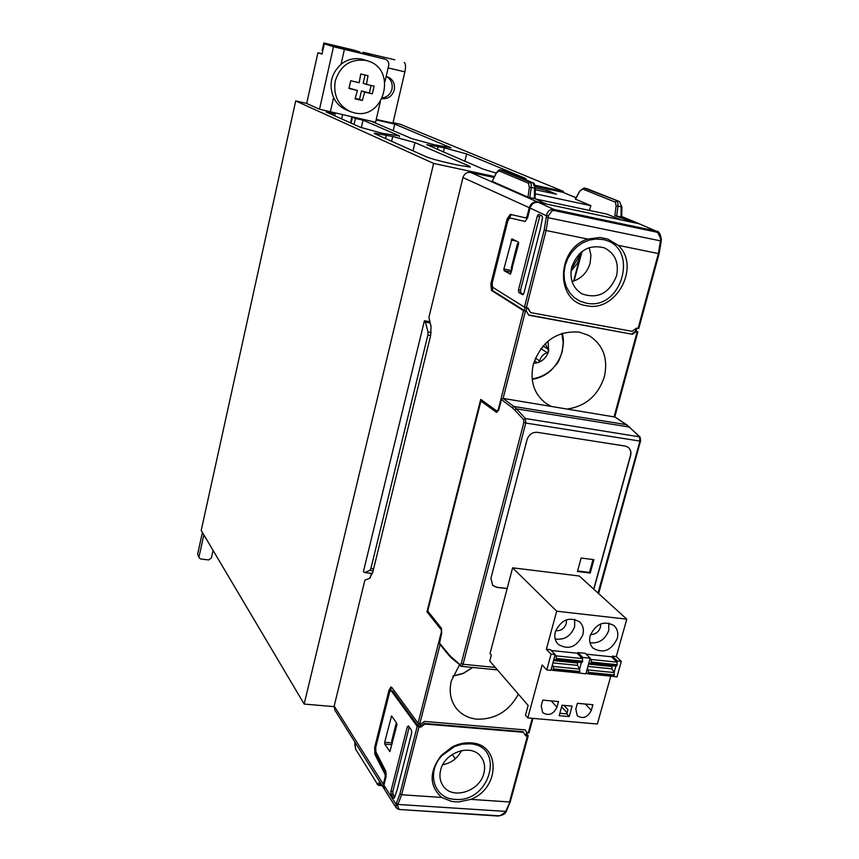 <?xml version="1.0" encoding="UTF-8"?>
<svg xmlns="http://www.w3.org/2000/svg" width="859" height="859" viewBox="0 0 859 859"><rect width="100%" height="100%" fill="white"/><g stroke="black" fill="none" stroke-linecap="round" stroke-linejoin="round"><path stroke-width="1.29" d="M440.646 770.104C439.196 776.021 440.001 781.239 443.029 785.76C452.059 800.191 479.848 791.558 483.864 773.261C485.475 766.743 484.412 761.117 480.675 756.392C471.022 743.325 444.479 752.301 440.646 770.104M442.739 764.746C451.243 763.06 457.525 758.336 461.594 750.562M452.961 676.001L463.377 673.252L472.579 667.454M542.791 346.295L542.877 347.154L540.665 348.969M616.558 275.836C609.418 293.252 597.928 299.276 582.08 293.896C572.781 288.066 569.334 279.089 571.761 266.977C578.171 250.474 589.027 244.096 604.317 247.843C615.076 253.33 619.156 262.661 616.558 275.836M589.156 247.628L590.928 255.177L590.133 263.155C587.18 272.775 581.146 278.896 572.03 281.527M555.322 631.805C561.249 619.586 569.367 616.3 579.675 621.927C583.057 625.288 584.109 629.572 582.831 634.79C576.776 647.117 568.583 650.317 558.264 644.4C555.075 641.072 554.098 636.873 555.322 631.805M574.692 619.275L574.628 626.748C570.87 636.165 564.395 640.245 555.182 638.989M555.666 630.71C560.755 631.086 564.299 628.702 566.285 623.559L566.446 619.811M590.197 635.596C595.985 623.623 603.931 620.295 614.024 625.61C617.481 628.928 618.555 633.244 617.245 638.538C611.34 650.607 603.319 653.849 593.215 648.266C589.94 644.969 588.941 640.75 590.197 635.596M608.838 623.054L608.741 630.517C605.155 639.601 598.916 643.692 590.036 642.79M590.53 634.533C595.308 634.543 598.605 632.149 600.398 627.349L600.634 623.924M386.163 76.451L387.259 76.73C392.885 79.114 395.226 83.516 394.27 89.948C392.284 96.144 388.236 99.064 382.148 98.71M354.048 112.776C384.284 120.926 397.857 68.666 367.276 60.817L365.955 60.463C350.601 58.53 340.357 65.381 335.235 81.025C333.131 95.392 338.178 105.593 350.408 111.649L354.048 112.776M349.388 111.208L346.725 110.07C340.873 107.643 336.492 103.477 333.571 97.572C328.567 84.794 331.059 73.691 341.055 64.264C347.466 59.292 354.499 57.617 362.144 59.239L364.42 59.905M357.419 90.474L348.958 88.477L350.719 80.714L359.18 82.722L360.737 74.003L368.017 75.699L366.46 84.397L374.073 86.104L373.311 89.991L372.301 93.814L364.688 92.138L362.348 100.503L355.078 98.86L357.419 90.474L349.065 88.069M563.128 192.362L563.375 191.396L534.974 185.276M494.494 176.546L433.634 163.425L295.7 100.933L306.706 103.381M295.7 100.933L201.21 530.4L304.172 704.069L433.634 163.425M304.172 704.069L334.087 706.635M202.413 532.419L197.645 554.034L199.299 558.039L200.877 559.026L208.63 559.928L211.389 557.996L213.075 550.415M197.645 554.034L199.299 558.039M199.073 556.557L203.862 534.867M380.312 101.834L375.598 122.225L319.537 109.233L306.684 103.467L317.916 52.764L322.018 54.149L324.315 43.841L333.496 46.73L319.537 109.233M388.139 67.893L404.879 71.834L392.917 123.148L376.242 119.422M324.315 43.841L385.24 59.217C387.978 60.302 389.127 62.396 388.687 65.509L384.896 81.938M385.036 59.164L333.496 46.73M362.348 100.503L359.513 99.376L361.446 90.904L372.301 93.814M371.088 85.438L369.413 92.729M366.46 84.397L363.196 83.216L365.064 75.012M359.513 99.376L355.218 98.409M363.013 74.54L365.816 75.195M349.538 86.104L350.214 83.119M360.146 100.009L357.355 99.386M364.688 92.138L361.446 90.904M373.568 88.498L372.892 91.451M394.796 59.797L362.981 52.259L394.796 59.797M360.533 53.172L359.62 51.894L353.704 50.069L323.832 42.95L330.071 45.216M323.832 42.961L322.157 50.509L322.78 50.724M404.879 71.834C405.92 66.615 405.695 63.502 404.202 62.492M369.08 54.149L370.014 55.427M386.282 76.483C391.017 79.2 392.917 83.42 391.972 89.121C390.534 94.136 387.388 97.067 382.534 97.905M322.114 53.752L317.916 52.764M371.26 121.259L411.944 138.675L433.774 144.634L451.029 147.812L394.753 124.083L376.135 119.938M331.778 112.486L335.074 113.946L326.152 111.971L360.479 127.325L382.276 133.306L399.575 135.947L363.013 120.142L355.433 118.456L352.458 117.157L359.395 118.617M393.035 122.644L400.337 124.276L563.375 191.396M524.065 179.112L526.159 179.187L524.935 178.157L466.641 153.944L444.382 147.866L426.751 144.645L482.941 169.051L496.223 173.131L492.207 181.324M458.03 165.143L470.356 167.054L469.325 166.098L414.961 142.594L392.724 136.506L374.256 133.156L374.953 133.811L426.193 156.746C431.229 158.743 439.518 161.041 451.072 163.629L458.03 165.143M394.753 124.083L393.218 130.654M363.013 120.142L361.295 127.658M354.069 124.458L355.433 118.456M351.106 123.138L352.458 117.157M350.483 122.858L351.825 116.942M342.548 114.881L341.635 118.896M334.666 115.772L335.074 113.946M610.781 676.13L597.349 724.008L527.791 717.931L525.483 715.225L528.135 705.422L489.748 661.033L491.327 655.03L490.038 653.549L512.608 567.81L579.267 576.002L626.769 619.167L616.279 656.555L621.315 661.43L617.331 661.011L617.009 662.192M613.025 676.355L616.945 676.924L621.315 661.43M552.412 664.683L553.421 666.487L553.464 669.225L552.702 670.364L551.21 669.129M555.107 654.805L556.117 655.868L556.396 658.466L555.526 659.948L553.894 659.261M581.79 662.622L555.526 659.948L581.79 662.622L582.66 661.151L582.37 658.574L577.065 653.194L551.242 650.51M578.601 672.93L579.718 671.835L579.664 669.118L577.484 665.36L577.57 662.192M587.395 668.248L588.576 672.382L587.696 673.832L586.182 672.629M613.154 676.366L614.292 675.281L614.217 672.586L611.962 668.85L612.027 665.704M590.112 658.445L591.142 659.476L591.443 662.053L590.552 663.513L588.898 662.847M616.375 666.144L590.552 663.513L616.375 666.144L617.267 664.694L616.945 662.128L611.447 656.781L586.106 654.139M555.161 654.601L551.059 654.182L546.775 669.956L550.877 670.364L555.161 654.601L550.469 649.694L546.378 649.264L556.686 611.2L626.769 619.167M551.059 654.182L546.378 649.264M546.775 669.956L542.136 664.952L527.791 717.931M582.445 658.66L582.778 657.446L590.176 658.209L585.849 673.832L578.268 672.898M581.371 662.579L579.589 669M582.778 657.446L577.946 652.561L585.301 653.323L590.176 658.209M577.613 653.753L577.946 652.561M615.903 666.101L614.131 672.436M617.331 661.011L612.317 656.147L616.279 656.555M611.995 657.307L612.317 656.147M569.216 716.567L559.177 715.687L562.054 705.218L572.105 706.13L569.216 716.567L566.8 713.893L559.843 713.271M558.522 701.556L542.781 700.106L541.224 705.84L542.62 712.562C548.525 716.223 553.303 714.452 556.954 707.258L558.522 701.556M592.882 704.713L577.398 703.296L575.82 708.965L577.259 715.751C583.057 719.219 587.728 717.415 591.303 710.372L592.882 704.713M512.608 567.81L556.686 611.2M564.009 705.389L567.949 709.727L566.8 713.893M593.848 589.263L630.624 455.549C631.462 451.888 630.538 449.064 627.875 447.077L625.212 446.057L537.347 432.324C532.333 432.077 528.908 434.504 527.072 439.593L490.929 578.225L492.69 585.451L496.76 587.363L507.132 588.587M629.883 427.363L626.275 424.636L513.832 406.468L503.106 398.415L501.441 399.585L498.8 409.915L496.599 412.406L480.9 401.046L427.718 611.028L441.408 628.251L441.73 632.943L439.443 643.788L448.849 655.288L451.394 657.94L451.05 656.748L448.634 654.214L448.849 655.288M528.586 314.942L632.364 334.28L528.736 315.21L526.588 311.473L525.429 311.259L503.106 398.415L614.904 417.034M507.164 588.469L496.631 587.223L492.497 585.258M627.929 447.109C630.442 449.117 631.279 451.898 630.463 455.442L593.698 589.124M581.135 558.028L577.463 571.503L590.23 573.082L593.913 559.66L581.135 558.028M577.613 570.956L589.499 572.427L593.021 559.542M590.23 573.082L589.499 572.427M632.364 334.28L636.014 331.714L637.12 331.918L614.153 416.529L627.059 425.184M567.745 408.959C585.999 406.071 598.218 395.312 604.382 376.671C608.312 358.257 603.082 344.502 588.662 335.386L579.288 332.122C556.943 330.532 541.61 341.291 533.278 364.409C529.756 381.138 534.03 394.152 546.099 403.462L550.973 406.221M518.407 694.169C509.108 711.112 495.364 719.455 477.164 719.187C468.531 718.339 461.627 714.785 456.451 708.503C450.524 700.729 448.827 691.516 451.351 680.876L459.425 665.049M532.247 718.328L528.253 733.017L527.19 732.92L525.203 729.914L424.486 721.42L420.878 724.03L419.75 723.933L440.076 644.561M636.24 328.363L635.413 331.359L636.014 331.714M638.677 328.363L636.487 328.181L632.02 331.338L530.604 312.59L527.576 307.952M661.194 239.725L657.908 232.821L656.093 232.016L554.27 210.573L552.197 210.627L548.461 215.716L546.464 215.759L544.209 229.965L546.109 230.513L548.461 215.716M540.053 214.965L520.49 290.235L520.758 292.812L523.41 294.347M520.49 290.235L518.503 289.891L518.782 292.468L520.758 292.812M518.503 289.891L537.283 216.092L539.259 216.543M522.884 294.744L523.969 293.059L540.526 228.215L542.48 217.724L542.05 215.877L538.572 214.299L537.283 216.092M522.616 294.701L518.782 292.468M661.086 241.282L661.376 239.468C660.453 233.992 658.885 231.232 656.652 231.189L553.958 209.456L538.368 202.348C534.319 201.94 531.549 203.851 530.067 208.061L527.555 217.971L525.085 221.493L509.806 217.907L507.819 220.784L492.186 283.094L492.583 287.228L524.462 307.135L527.984 308.027L530.604 312.59M511.975 238.866L518.407 242.131L518.589 243.806L510.407 274.214L504.05 270.66L503.879 268.996L512.018 238.877M525.236 221.504L511.105 218.175M526.868 307.823L526.019 311.13L524.334 310.571L492.744 290.696L491.928 284.952M526.857 307.823L526.009 311.13L526.588 311.473M508.399 219.195L511.438 214.621M492.003 284.071L490.854 283.857L491.477 290.449L523.561 310.679L498.263 409.582L499.025 409.034M490.854 283.857L507.121 218.959L510.3 214.363L527.115 218.207M543.317 203.39L537.53 201.983C533.493 201.575 530.733 203.476 529.251 207.685L527.104 216.178L525.826 217.939M631.87 222.137L638.903 223.651M535.211 186.349L562.817 192.287L576.142 197.71M538.368 202.348L639.3 223.791L658.037 231.962L660.378 234.84L661.226 239.35M554.27 210.573L553.958 209.456L551.897 209.403C548.869 210.09 547.054 212.205 546.464 215.759L530.067 208.061M537.53 201.983L470.517 172.412C466.791 172.015 464.279 173.733 462.958 177.566L529.251 207.685M574.048 280.947L582.091 251.429M573.662 281.076L581.232 252.106M579.75 191.031L583.948 188.014L619.371 201.511L586.901 188.669L584.195 188.089L579.954 190.956M503.052 170.436L500.368 169.835C499.498 169.363 498.145 170.415 496.298 172.981L499.058 170.877L528.446 183.235L529.359 187.412L531.238 187.445L531.206 184.116L530.046 182.215L500.593 169.899L499.058 170.877M535.35 187.896L548.514 190.827L548.074 192.48M556.503 194.263L548.514 190.827M556.525 194.188L535.318 189.742M575.498 199.181L590.895 205.677L589.36 210.401M529.359 187.412L527.974 197.173L492.089 181.324M545.444 203.841L535.082 198.708M621.562 217.059L614.84 215.63L616.107 206.053L615.452 202.209L582.703 189.044M631.913 221.966L614.84 215.63M470.517 172.412L494.032 177.469M543.36 203.207L545.562 203.304M527.974 197.173L534.974 198.665M535.211 193.78L590.895 205.677M535.844 199.041L606.926 214.138L621.068 219.85M512.157 269.232L511.223 268.18L512.404 268.276M518.696 242.968L517.397 243.763L518.095 245.749M585.935 303.066L579.707 301.058L574.188 297.547L569.657 292.726L566.339 286.809L564.427 280.098L564.019 272.926L565.125 265.667L567.713 258.688L571.654 252.342L576.733 246.952L582.692 242.807L589.231 240.112L596.017 239.006L602.696 239.532C640.127 245.867 622.367 311.645 585.935 303.066M600.065 237.471L587.781 239.07C555.998 248.723 555.236 301.702 586.268 305.654C616.204 312.966 641.179 265.989 618.126 245.298L607.807 239.07L600.065 237.471M621.744 207.266L619.597 201.597M615.023 201.919L616.569 200.909L617.879 202.821L617.986 206.096L616.107 206.053M503.782 170.673L532.956 182.838L535.232 188.679M525.429 311.259L523.561 310.679M441.58 633.534L441.258 632.407L418.032 723.214L391.844 687.479L390.834 687.039L389.02 690.099L374.674 747.362L374.889 754.331L385.047 774.281L386.357 774.517M418.032 723.214L419.75 723.933M527.19 732.92L525.085 729.903M528.253 733.017L528.961 732.512M636.122 330.876L637.743 331.789L637.12 331.918M631.752 333.947L635.413 331.359M384.188 788.863L334.806 710.006L334.194 706.055L364.86 580.201L369.477 578.354L372.709 572.491L430.627 335.579L431.025 326.313L428.888 317.401L462.958 177.566M548.096 341.077L548.643 351.127L545.282 343.632M561.786 333.442L563.236 342.558L562.087 351.975C557.147 367.308 547.162 376.296 532.129 378.948M534.685 360.726L536.703 362.401L538.26 362.541L539.667 360.93C540.783 356.818 543.285 354.069 547.172 352.684L548.643 351.127C546.925 356.646 543.468 360.447 538.26 362.541L533.546 363.432M430.048 322.211L425.184 321.341L427.997 331.993L427.868 335.074L370.895 568.497L373.611 568.819M429.929 321.738L424.421 320.751L363.421 571.579L364.56 572.566L369.81 570.451L370.895 568.497M425.184 321.341L424.421 320.751M441.258 632.407L441.505 629.636M364.56 572.566L372.366 573.447M523.475 732.298L424.947 724.04L424.486 723.439L522.97 731.696L525.901 735.97L527.415 736.099L509.548 801.962L470.807 799.375C500.314 788.251 500.797 743.98 470.915 742.885C464.558 742.423 458.287 743.808 452.092 747.029L441.311 755.415C429.006 771.747 429.113 785.749 441.633 797.431L451.587 801.383L455.238 801.823L459.028 801.876L470.807 799.375M480.9 401.046L482.178 401.25L496.996 411.955M498.263 409.582L496.942 411.074L497.672 411.193M496.942 411.074L480.718 399.381L426.955 611.791L428.212 611.93L441.429 628.563M481.856 400.197L481.609 401.164M441.064 629.593L426.955 611.791M526.395 734.896L525.515 735.379M525.858 735.411L526.696 732.33M419.6 726.585L420.266 723.976L420.083 726.628L424.486 723.439M391.017 690.561L392.52 690.926L391.285 690.808L417.216 726.381L420.545 727.229L424.947 724.04M371.356 573.361L370.283 577.796M383.919 788.487L383.297 784.246L385.143 776.966L385.047 774.281M526.782 734.026L528.124 735.594L527.415 736.099M506.155 811.734L500.196 815.61L498.274 815.76L400.648 809.575L398.855 809.157L397.556 805.441L396.031 804.26L399.918 794.006L401.615 794.758L441.633 797.431M394.775 797.034L392.982 794.21L392.831 791.386L409.228 727.015L407.316 726.843L408.444 725.887L411.482 730.225L411.654 733.049L397.18 789.722L394.474 797.71L393.562 798.043L394.27 798.075M407.316 726.843L390.92 791.279L392.831 791.386M392.982 794.21L391.07 794.092L390.92 791.279M391.07 794.092L393.562 798.043M391.285 690.808L390.652 690.529L389.524 692.44L375.737 747.427L375.877 751.786L385.863 771.328L386.056 776.697L383.898 785.212L396.031 804.26L396.171 807.825L398.232 809.339M391.543 716.03L384.671 742.305L384.768 744.119L389.9 751.614L396.847 725.125L396.74 723.289L391.693 716.041M392.52 690.926L418.054 725.887L419.6 726.574M420.545 727.229L420.083 726.628M391.715 687.329L390.018 691.151M375.501 750.186L376.113 754.427L386.292 774.367M400.069 809.704L396.182 807.825L384.531 789.475L383.898 785.212M354.799 744.13L355.615 749.091L377.026 783.537L378.411 783.88L378.991 782.936L380.462 783.988L378.669 785.427M396.321 722.687L391.64 741.21L392.284 743.142M469.712 743.819L462.121 744.205L454.529 746.525L441.998 755.544C425.86 772.252 434.053 798.849 455.066 799.353C490.274 803.101 505.822 745.526 469.712 743.819M452.221 754.46L455.345 758.744M381.407 785.577L382.148 785.663M562.076 333.346L563.418 342.43L562.237 351.793M571.224 269.501L578.3 257.775L578.945 254.21M341.055 64.264L344.373 49.511M330.296 112.153L333.571 97.572M362.756 53.709L363.078 52.302M359.62 51.894L329.545 44.754M322.243 50.552L323.918 42.993M449.955 147.812L450.127 147.082M399.414 136.635L399.575 135.947M524.677 179.177L524.935 178.157M464.848 161.309L466.641 153.944M443.362 152.118L444.382 147.866M437.456 149.584L438.187 146.502M469.089 167.065L469.325 166.098M413.007 150.851L414.961 142.594M391.618 141.273L392.724 136.506M385.573 138.567L386.378 135.11M582.37 658.574L556.117 655.868M582.66 661.151L556.396 658.466M582.574 661.484L556.299 658.799M577.527 662.332L553.722 659.905M577.345 662.987L553.54 660.571M577.484 665.36L552.906 662.88M579.664 669.118L553.421 666.487M579.804 671.502L553.55 668.893M579.718 671.835L553.464 669.225M614.292 675.281L588.479 672.715M614.378 674.959L588.576 672.382M614.217 672.586L588.426 669.999M611.962 668.85L587.9 666.412M611.801 666.498L588.533 664.125M611.984 665.832L588.726 663.47M617.17 665.016L591.346 662.386M617.267 664.694L591.443 662.053M616.945 662.128L591.142 659.476M551.242 700.89L556.954 707.258M585.355 704.026L591.303 710.372M495.289 667.443L463.076 664.265L525.772 423.036L639.934 441.086L639.45 436.673L629.26 427.03L516.463 408.852L513.832 406.468L512.147 407.649L514.713 410.001L516.463 408.852L525.429 418.526L523.657 419.697L523.861 422.403L525.772 423.036L525.429 418.526L639.955 436.898L626.694 424.786L614.561 416.679M598.036 593.054L639.934 441.086L640.674 441.096L640.105 437.038M448.634 654.214L439.228 642.725M501.441 399.585L512.147 407.649M460.07 664.716L460.403 665.918L461.745 666.391L463.076 664.265L461.251 663.524L460.07 664.716L451.05 656.748M514.713 410.001L523.657 419.697M640.567 440.86L598.616 593.59M523.861 422.403L461.251 663.524M658.993 253.534L658.381 253.566L660.689 239.167M638.054 328.471L658.381 253.566L618.126 245.298M638.785 328.525L659.111 253.663L661.269 241.025L546.335 217.359M526.331 307.726L546.109 230.513L587.781 239.07M544.209 229.965L524.462 307.135M511.137 218.186L509.859 217.918M525.139 307.415L524.334 310.571M491.477 290.449L492.744 290.696M507.121 218.959L508.388 219.228M527.974 216.35L527.104 216.178M637.485 223.147L621.712 216.629M576.099 197.785L562.817 192.287M656.093 232.016L655.739 230.91L638.398 223.523M511.438 272.088L504.05 270.66M503.879 268.996L511.835 270.542M621.701 217.166L621.884 207.03L619.511 201.554L587.223 188.797M500.464 169.857L533.235 182.935M546.378 192.115L546.839 190.365M579.707 191.385L575.455 199.256M492.164 181.41L496.255 173.314M535.082 198.762L535.35 188.454C534.985 184.588 534.244 182.731 533.128 182.892L530.046 182.215L528.446 183.235M516.238 241.025L511.18 240.005M621.003 217.059L621.186 206.783L617.986 206.096L616.665 216.146M529.788 197.688L531.238 187.445L534.577 188.164L534.309 198.654M543.081 345.962L548.139 349.183M553.529 367.781C547.505 374.245 540.386 378.067 532.161 379.248M541.202 348.851L547.172 352.684M431.186 332.562L427.997 331.993M427.868 335.074L430.638 335.558M425.592 322.114L430.219 322.941M535.425 358.128L539.667 360.93M452.918 676.097L461.358 674.068M373.117 570.838L369.81 570.451M364.646 572.534L372.452 573.458M418.945 727.101L401.615 794.758L397.556 805.441M334.194 706.055L383.297 784.246M510.257 801.393L505.242 812.356M506.703 810.799L505.79 811.411L398.071 804.464L396.536 803.283M399.918 794.006L417.216 726.381M418.054 725.887L418.623 723.643M390.254 690.217L389.02 690.099M374.674 747.362L375.727 747.448M374.889 754.331L376.113 754.427M385.97 777.019L385.143 776.966M497.64 815.889L498.274 815.76M391.103 716.782L392.316 716.878M528.167 735.959L510.289 801.791L505.897 812.195C504.716 814.182 502.075 815.459 497.995 816.039L400.648 809.575M377.026 783.537L355.615 749.091M354.874 742.079L354.799 744.184M378.991 782.936L379.571 781.54M392.101 742.885L384.671 742.305M384.768 744.119L391.897 744.678M380.72 783.376L380.462 783.988L381.128 784.031M377.155 784.288L379.313 785.437L382.126 785.631M452.865 676.216L463.377 673.413L472.761 667.475M580.77 293.123L582.08 293.896M570.999 271.283L577.377 263.262L579.438 257.904L580.233 252.965M363.454 59.593L367.276 60.817M362.648 53.677L362.97 52.27M385.24 59.217L382.899 58.487M552.702 670.364L578.934 672.962M587.696 673.832L613.498 676.398M561.625 706.785L567.09 712.83M497.404 669.891L461.745 666.391L451.394 657.94M636.841 328.245L635.982 331.381M525.858 217.939L527.158 218.207M638.334 223.394L621.712 216.532M584.056 188.035L586.654 188.604M579.664 191.181L575.347 199.17M511.33 267.772L517.086 244.976M637.85 331.961L614.808 416.851M532.172 379.302C539.087 378.347 545.304 375.458 550.834 370.626L556.9 363.744C558.264 363.368 566.435 345.297 562.119 333.335M529.004 732.877L532.934 718.382M526.438 735.261L527.104 732.824M391.414 687.093L390.834 687.039M354.821 741.983L355.723 749.767M452.092 747.695L452.092 747.029M442.009 755.544L441.311 755.415"/></g></svg>
